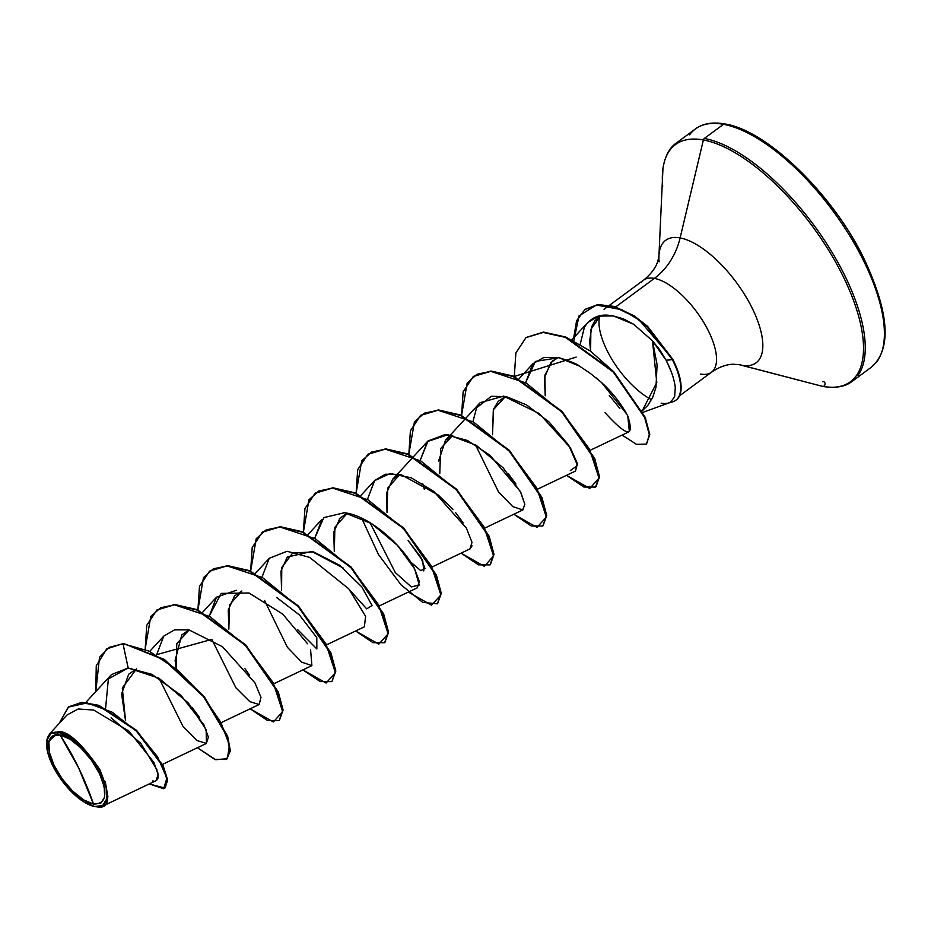 <?xml version="1.0" encoding="UTF-8"?>
<svg xmlns="http://www.w3.org/2000/svg" width="931" height="931" viewBox="0 0 931 931"><rect width="100%" height="100%" fill="white"/><g stroke="black" fill="none" stroke-linecap="round" stroke-linejoin="round"><path stroke-width="1.4" d="M93.496 804.058L78.728 768.063L60.073 734.943C70.919 735.595 92.541 757.287 99.536 773.731C108.205 794.073 106.192 804.186 93.496 804.058A41.348 17.305 53.6 0 1 54.033 765.27A41.348 17.305 53.6 0 1 60.073 734.943A323.104 267.779 -79.5 0 1 78.728 768.063A323.104 267.779 -79.5 0 1 93.496 804.058L100.932 803.046L104.679 796.924L104.191 786.625L99.536 773.731L91.413 760.173L81.055 748.047L70.058 739.191L60.073 734.943L52.648 735.956L48.889 742.077L49.378 752.364L54.033 765.27L62.168 778.816L72.513 790.954L83.511 799.81L93.496 804.058M46.573 742.484L49.424 734.047L66.916 715.055L78.227 708.968L93.694 710.062L128.885 731.091L153.952 762.489L158.142 774.615L156.001 780.713L102.701 806.13L98.453 807.037C110.195 808.352 110.603 795.761 99.687 769.274C82.056 743.95 68.522 731.394 59.072 731.615L58.874 732.453A44.316 18.55 53.6 0 1 101.176 774.033A44.316 18.55 53.6 0 1 94.694 806.549L98.453 807.037L94.694 806.549A44.316 18.55 53.6 0 1 64.297 783.693A44.316 18.55 53.6 0 1 46.643 746.359A44.316 18.55 53.6 0 1 58.874 732.453L46.55 742.926M609.514 305.275L643.519 280.184C651.235 273.935 656.052 267.418 657.984 260.622L658.939 255.932L662.953 168.523C664.92 156.315 669.366 147.843 676.267 143.083L695.399 128.955C702.765 123.474 712.599 121.81 724.912 123.963C765.899 129.991 831.022 192.089 862.886 256.351C889.384 312.083 892.177 349.055 871.265 367.28L852.133 381.396C845.278 386.796 835.444 388.46 822.62 386.388A2.421 2.013 -79.5 0 1 822.504 386.365L741.658 365.231A64.623 53.556 100.5 0 0 738.469 364.521A64.623 53.556 -79.5 0 1 741.658 365.231A76.144 31.875 53.6 0 0 752.772 309.36A76.144 31.875 53.6 0 0 680.119 237.929A64.623 53.556 -79.5 0 1 654.377 278.392A64.623 53.556 100.5 0 0 680.119 237.929A76.144 31.875 53.6 0 0 659.101 261.82A76.144 31.875 53.6 0 1 680.119 237.929L703.382 139.964L680.119 237.929A76.144 31.875 53.6 0 1 752.772 309.36A76.144 31.875 53.6 0 1 741.658 365.231L822.504 386.365A147.377 61.702 -126.4 0 0 844.033 278.229A147.377 61.702 -126.4 0 0 703.382 139.964A2.421 2.013 -79.5 0 1 704.348 138.44L723.492 124.323A2.421 2.013 -79.5 0 1 724.923 123.963A2.421 2.013 100.5 0 0 723.492 124.323A148.087 61.993 53.6 0 1 845.371 228.851A148.087 61.993 53.6 0 1 877.072 361.391A148.087 61.993 -126.4 0 0 845.371 228.851A148.087 61.993 -126.4 0 0 723.492 124.323L704.348 138.44A148.087 61.993 53.6 0 1 826.228 242.979A148.087 61.993 53.6 0 1 857.928 375.507A148.087 61.993 -126.4 0 0 826.228 242.979A148.087 61.993 -126.4 0 0 704.348 138.44A2.421 2.013 100.5 0 0 703.382 139.964A147.377 61.702 53.6 0 1 844.033 278.229A147.377 61.702 53.6 0 1 822.504 386.365A2.421 2.013 100.5 0 0 825.087 383.898A2.421 2.013 100.5 0 0 822.713 381.663M700.612 374.041A57.21 23.95 -126.4 0 0 713.705 369.979A57.21 23.95 -126.4 0 0 701.462 318.774A57.21 23.95 -126.4 0 0 654.377 278.392A57.21 23.95 -126.4 0 0 641.284 282.454A57.21 23.95 -126.4 0 1 654.377 278.392L616.427 306.392M641.901 410.396L643.624 409.756L641.901 410.396M669.459 402.751A57.21 23.95 -126.4 0 0 670.529 402.273A57.21 23.95 53.6 0 1 661.15 403.17M573.74 337.72L576.58 320.764L584.924 309.488L597.749 304.879L613.878 306.776L633.72 316.156L647.15 326.688L672.345 359.61A54.882 22.972 53.6 0 1 676.011 400.144A54.882 22.972 53.6 0 1 670.425 402.285L674.626 396.862L675.289 387.424C674.184 378.952 671.135 369.91 666.13 360.309L652.48 340.816L657.088 364.673L655.971 387.273L652.817 397.072L647.883 405.288L642.169 410.932L656.786 382.525L652.48 340.816L633.592 324.232L623.421 318.891L613.366 315.923L598.656 316.086L587.752 322.51L584.4 327.2L580.199 344.33L584.4 327.2C595.654 309.662 612.773 316.575 613.366 315.923L633.592 324.232L652.48 340.816L660.021 350.207L666.13 360.309L672.787 359.296L647.592 326.362L634.162 315.83L614.32 306.45L598.179 304.553L585.145 309.336L597.958 304.577L614.146 306.404L634.046 315.76L647.51 326.292L672.787 359.296A54.882 22.972 53.6 0 1 676.022 400.144A54.882 22.972 -126.4 0 0 676.441 399.83A54.882 22.972 -126.4 0 0 672.787 359.296L639.341 320.136L622.024 309.744L596.317 305.042L579.012 315.923L573.822 340.769M619.848 408.453L609.316 395.466M590.626 351.231L589.614 341.246L591.837 326.432L594.99 320.625L600.46 315.69L590.859 329.458L590.626 351.231M599.704 316.168A57.21 23.95 -126.4 0 0 612.691 360.623A57.21 23.95 -126.4 0 0 651.549 399.69A57.21 23.95 53.6 0 1 612.691 360.623A57.21 23.95 53.6 0 1 599.704 316.168M125.545 720.734L121.589 693.909L128.722 674.172L136.554 668.865L122.298 687.962L125.545 720.734M199.525 717.452L192.1 707.397L199.513 717.44M176.122 668.179L175.121 660.44L181.789 634.907L189.121 629.915L176.785 643.74L176.122 668.19M249.624 675.301L244.795 668.435M228.84 629.263L228.27 609.991L234.519 595.991L241.839 591.01L229.503 604.836L228.84 629.263M350.3 590.685L366.686 608.851L372.097 605.546L361.81 586.879L339.512 565.187L313.642 551.932L292.683 552.956L281.767 567.549L281.581 590.359L280.999 571.075L287.248 557.087L311.676 551.455L343.202 568.038M334.299 551.443L333.74 532.16L339.978 518.171L347.298 513.19L334.892 527.272L334.31 551.455M410.431 561.8L420.731 570.622L425.002 568.562L420.812 557.134L408.081 540.422L422.709 560.695L423.814 570.936M387.04 512.539L386.47 493.255L392.707 479.256L400.039 474.275L387.703 488.1L387.04 512.539M438.641 461.066L445.437 440.351L452.78 435.359L440.642 448.591L439.769 473.623M515.902 483.969L508.477 473.926M492.499 434.719L493.523 409.244L498.166 401.436L505.486 396.455L493.325 409.791L492.499 434.707M558.216 357.539L552.351 361.1L544.879 375.298L545.229 395.803L544.472 377.777L550.896 362.52L557.96 357.644M590.626 450.08L629.368 431.612L627.762 415.924C620.383 402.39 611.062 390.764 599.773 381.023L596.061 377.858M589.8 372.994L579.373 366.069C576.999 363.986 570.156 361.193 558.833 357.667L543.96 357.411L532.904 363.73L525.794 382.257L535.383 361.437L558.833 357.667L579.373 366.069L589.788 372.982L599.773 381.023C611.213 390.95 620.546 402.588 627.762 415.924C634.744 438.117 627.168 437.023 605.022 412.642M537.897 488.996L575.544 471.039L577.197 463.114L570.4 447.869L539.282 413.597L503.671 396.129L480.175 402.646L476.614 407.778L473.064 421.161L476.614 407.778L491.312 396.315L506.22 396.606L526.341 404.81L549.057 421.987L568.655 445.099L577.569 465.488L570.331 470.551M475.485 444.82L498.481 491.859L512.772 506.604L522.815 509.955L524.828 504.265L520.825 492.418L503.182 467.839L476.183 445.262L448.055 434.684L427.434 441.55L420.323 460.077L428.039 440.922L445.193 434.533L467.49 440.479L489.974 455.259L520.359 491.51L524.84 504.253L522.64 510.037M422.744 483.736L424.292 489.229M432.438 566.816L470.085 548.859L472.052 545.834M452.908 509.478L438.082 494.873L400.574 474.391L385.422 474.24L374.704 480.466L367.594 498.981M370.014 522.652L395.291 572.565L370.014 522.652M379.708 605.732L417.356 587.775L419.287 581.375L414.388 568.375C404.869 549.15 371.62 515.495 343.399 512.585M308.196 534.336L321.986 519.37L314.876 537.897L323.802 517.624L344.493 512.713L371.527 523.594L397.304 545.217L414.632 568.841L419.264 585.029L411.327 586.914L395.291 572.565M364.382 626.796L365.604 616.264L348.718 588.788L309.639 557.39L287.062 551.28L269.245 558.286L262.135 576.813M264.555 600.472L287.365 647.266L301.725 662.162L311.885 665.607L310.57 649.442M236.323 590.266L216.516 597.19L209.405 615.728L221.217 593.384L248.984 592.989L282.687 614.053L307.567 643.787M211.826 639.388L235.857 687.741L249.764 701.625L259.167 704.511L260.971 697.354L254.896 682.795L222.474 646.731L188.958 629.891L174.539 629.868L163.786 636.106L156.676 654.633L211.826 639.376M159.096 678.292L183.116 726.645L197.035 740.529L206.426 743.427L206.158 729.636L188.481 703.161L158.829 678.14L128.164 668.016L111.417 674.626L85.815 702.416M49.424 734.047L59.072 731.615M105.238 781.4L107.926 796.959L103.248 805.839M226.675 759.277L230.364 750.805L227.63 736.246L204.145 696.504L164.38 659.451L123.462 643.449L106.762 648.872L96.254 665.84L95.8 691.582L99.501 657.321L108.985 647.417L123.02 643.775L128.164 668.016L108.368 678.897L105.61 708.142M165.09 787.894L167.638 780.143L163.274 766.05L136.624 730.404L98.826 705.314L81.742 702.37L68.685 706.827L81.951 702.358L98.93 705.361L136.461 730.253L163.088 765.654L167.615 779.782L165.09 787.894M94.927 806.63L93.251 806.211M149.251 783.937L164.88 788.068L167.173 780.108L162.646 765.98L136.019 730.579L98.488 705.675L81.509 702.684L68.463 706.99L59.084 723.562L68.312 707.106L87.165 702.917L112.139 712.168L137.625 732.15L157.502 756.74L166.882 778.072L163.647 788.72L149.251 783.937M152.614 780.934L153.534 781.074M155.884 780.772L157.327 779.584M157.979 778.13L157.898 772.939M157.153 770.065L140.837 743.392L111.126 717.801M615.752 306.893L654.377 278.392A57.21 23.95 -126.4 0 1 701.462 318.774A57.21 23.95 -126.4 0 1 713.705 369.979M703.382 139.964A147.377 61.702 -126.4 0 0 662.709 186.2A147.377 61.702 53.6 0 1 703.382 139.964M723.492 124.323A148.087 61.993 -126.4 0 0 689.603 134.844A148.087 61.993 53.6 0 1 723.492 124.323M884.45 326.839L881.68 307.16M875.198 285.165L865.248 261.692L852.226 237.649M836.632 213.967L819.047 191.542L800.16 171.234L780.69 153.836L761.395 140.011M601.752 382.804L626.959 414.33M508.431 473.867L515.937 484.015M455.736 512.806L463.184 522.908M297.571 629.577L316.854 648.919L316.784 637.572L299.433 614.972L276.658 597.481M473.495 376.368L490.87 371.038L513.481 376.136L562.219 411.549L594.769 458.75L599.483 476.893L596.003 486.738L599.471 476.544L594.606 458.366L562.068 411.386L513.586 376.182L491.068 371.038L473.495 376.368M576.161 357.085L514.296 376.473L515.867 352.965L526.003 337.616L543.157 332.448L565.385 337.383L613.25 371.993L644.671 417.507L649.326 434.661L646.626 443.784L649.757 434.335L645.113 417.181L613.692 371.678L565.827 337.057L543.599 332.123L526.224 337.453L543.401 332.123L565.734 337.022L590.359 351.045L613.866 371.865L645.288 417.588L649.78 434.696L646.405 443.947M123.462 643.449L163.937 659.776L203.714 696.819L227.187 736.561L229.934 751.131L226.454 759.44L214.77 759.405L197.442 747.709L215.701 759.754L227.373 758.625L229.457 745.079L220.81 722.281L202.399 695.213L177.076 669.657L149.041 651.13L123.02 643.775L128.164 668.016L151.904 674.335L180.893 695.282L203.912 724.842L208.393 737.166L206.251 743.508M145.189 648.849L146.749 625.341L156.897 610.003L174.248 604.824L196.767 609.968L245.249 645.183L277.787 692.164L282.652 710.33L279.184 720.536L267.5 720.489L250.171 708.805L273.365 721.956L282.675 711.633L273.155 682.667L246.366 646.37L209.847 616.555L174.481 604.824L160.632 607.722L150.764 616.52L145.189 648.849M197.919 609.945L199.478 586.425L209.626 571.087L226.989 565.92L249.508 571.064L297.978 606.279L330.517 653.259L335.381 671.426L331.913 681.62L320.229 681.585L302.901 669.889L326.094 683.04L335.404 672.717L325.885 643.752L299.095 607.454L262.577 577.651L227.211 565.92L213.362 568.818L203.493 577.604L197.919 609.945M250.648 571.029L252.208 547.521L262.356 532.171L279.707 527.004L302.238 532.148L350.708 567.363L383.246 614.332L388.111 632.51L384.643 642.704L372.97 642.669L355.63 630.974L378.824 644.136L388.134 633.802L378.614 604.847L351.837 568.538L315.306 538.735L279.94 527.004L266.091 529.902L256.234 538.688L250.648 571.029M408.36 592.069L431.553 605.22L440.863 594.897L431.344 565.932L404.566 529.634L368.036 499.819L332.67 488.1L318.821 490.986L308.964 499.784L303.378 532.125L304.937 508.605L315.085 493.267L332.437 488.088L354.967 493.232L403.437 528.447L435.976 575.428L440.84 593.594L437.372 603.8L422.721 602.404L400.982 584.796L378.463 554.504L361.659 518.136M356.108 493.209L357.679 469.701L367.815 454.351L385.178 449.184L407.697 454.328L456.178 489.543L488.705 536.524L493.57 554.69L490.102 564.884L478.429 564.849L461.089 553.154L484.283 566.316L493.593 555.982L484.073 527.016L457.296 490.718L420.765 460.915L385.399 449.184L371.55 452.082L361.694 460.868L356.108 493.209M408.837 454.293L410.408 430.785L420.544 415.435L437.907 410.268L460.426 415.412L508.896 450.627L541.435 497.608L546.299 515.774L542.843 525.98L531.159 525.934L513.819 514.238L537.012 527.4L546.322 517.066L536.815 488.112L510.025 451.803L473.495 421.999L438.129 410.268L424.28 413.166L414.423 421.964L408.837 454.293M461.567 415.389L463.138 391.881L473.274 376.531L490.637 371.364L513.156 376.496L561.626 411.711L594.164 458.692L599.029 476.858L595.572 487.064L583.888 487.029L566.548 475.334L589.742 488.484L599.052 478.162L589.544 449.196L562.755 412.899L526.224 383.083L490.858 371.364L477.009 374.262L467.153 383.048L461.567 415.389M646.195 444.11L636.408 444.296L622.083 435.08M543.052 525.806L546.741 515.448L541.877 497.282L509.338 450.301L460.868 415.086L438.35 409.943L420.765 415.273M490.323 564.721L494.012 554.364L489.147 536.198L456.609 489.217L408.139 454.002L385.62 448.858L368.036 454.188M437.593 603.637L441.282 593.28L436.418 575.102L403.879 528.121L355.398 492.906L332.879 487.774L315.306 493.104M384.864 642.541L388.553 632.184L383.688 614.006L351.15 567.037L302.668 531.822L280.15 526.678L262.577 532.008M331.913 681.62L335.823 671.1L330.959 652.934L298.42 605.953L249.95 570.738L227.432 565.594L209.626 571.087M279.405 720.361L283.094 710.016L278.229 691.838L245.691 644.857L197.209 609.642L174.691 604.498L157.118 609.84M367.594 498.993L374.483 480.71L390.101 473.518L411.246 477.812L433.648 491.277L466.431 528.214L472.005 542.331L469.922 548.941M670.425 402.285A54.882 22.972 -126.4 0 0 672.345 359.61L666.13 360.309L671.1 371.376M94.694 806.549L83.999 801.998L72.211 792.49L61.109 779.491L52.404 764.968L47.4 751.142L46.876 740.098L50.902 733.535L58.874 732.453L69.569 737.003L81.369 746.499L92.46 759.51L101.176 774.033L106.169 787.859L106.693 798.903L102.666 805.466L94.694 806.549M679.56 395.803L711.47 372.249C718.988 367.105 726.18 364.44 733.046 364.23L739.179 364.673L822.62 386.388M669.354 402.786L642.879 412.352M162.459 764.398L206.426 743.427M150.007 651.072L163.786 636.106M221.52 722.468L259.167 704.511M202.737 612.156L216.516 597.19M274.249 683.552L311.885 665.607M255.466 573.24L269.245 558.286M326.979 644.648L364.626 626.691M360.925 495.42L374.704 480.466M392.707 479.256L427.434 441.55M485.167 527.912L522.815 509.955M445.437 440.351L466.047 417.972M466.396 417.6L480.175 402.646M519.126 378.684L532.904 363.73M571.855 339.78L587.752 322.51M604.056 309.313L609.072 305.601M93.251 806.223L93.915 806.397"/></g></svg>
